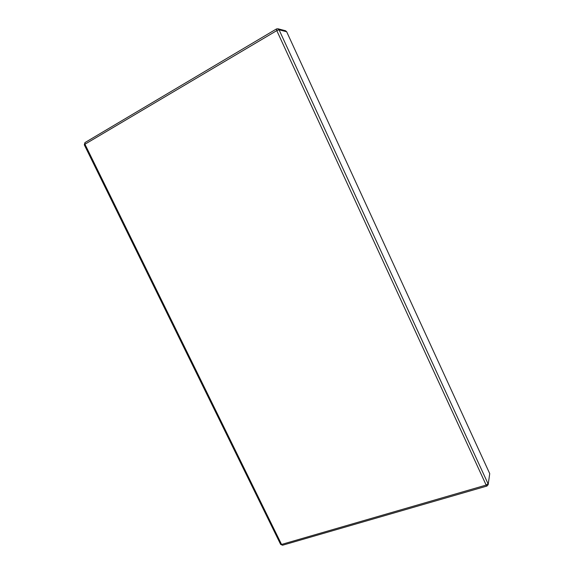 <?xml version="1.0" encoding="UTF-8"?>
<svg xmlns="http://www.w3.org/2000/svg" width="574" height="574" viewBox="0 0 574 574"><rect width="100%" height="100%" fill="white"/><g stroke="black" fill="none" stroke-linecap="round" stroke-linejoin="round"><path stroke-width="0.86" d="M286.67 31.749L279.064 29.791L277.873 28.757L285.508 30.738L286.67 31.749L489.73 473.643L488.173 484.65L489.73 473.643M486.924 486.056L282.537 545.235L280.621 544.36L84.306 144.842L84.945 144.225L84.938 142.603L276.46 28.958L277.873 28.757L276.46 28.958L276.783 30.609L279.064 29.791L488.036 483.731L486.149 485.08L276.783 30.609L84.945 144.225L281.561 544.446L486.149 485.08L486.924 486.056L488.173 484.65M280.621 544.36L282.537 545.235M84.938 142.603L84.306 144.842"/></g></svg>
